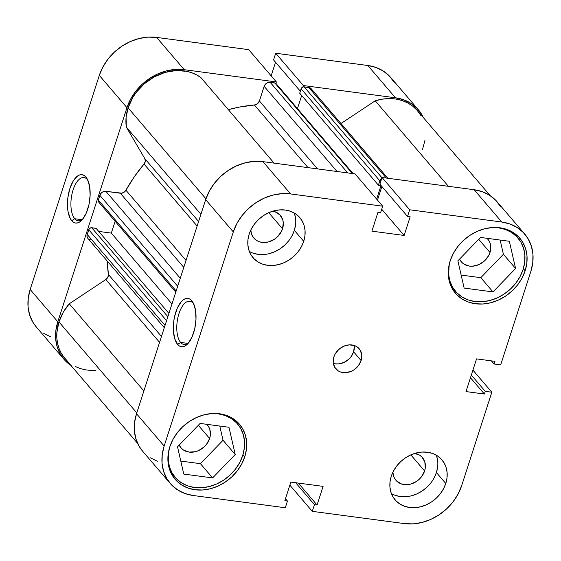 <?xml version="1.0" encoding="UTF-8"?>
<svg xmlns="http://www.w3.org/2000/svg" width="561" height="561" viewBox="0 0 561 561"><rect width="100%" height="100%" fill="white"/><g stroke="black" fill="none" stroke-linecap="round" stroke-linejoin="round"><path stroke-width="0.84" d="M168.882 450.224L168.244 460.3L169.548 467.117L172.262 473.302L176.287 478.61L181.469 482.853L187.612 485.854L194.471 487.509L201.792 487.74L209.288 486.548L216.665 483.982L223.65 480.132L229.975 475.153L235.389 469.234L239.687 462.601L242.71 455.504L244.33 448.225L244.498 441.044L243.194 434.228L240.48 428.043L236.447 422.735L231.265 418.492L225.129 415.491L218.264 413.843L211.7 413.562A41.072 33.99 -40.6 0 1 237.569 423.969A41.072 33.99 -40.6 0 1 242.71 455.504A41.072 33.99 -40.6 0 1 212.079 485.749A41.072 33.99 -40.6 0 1 175.165 477.376A41.072 33.99 -40.6 0 1 168.882 450.21M449.249 264.224L448.611 274.301L449.915 281.117L452.629 287.302L456.661 292.618L461.843 296.853L467.979 299.855L474.844 301.509L482.158 301.741L489.655 300.556L497.039 297.982L504.023 294.139L510.342 289.153L515.762 283.235L520.061 276.601L523.076 269.504L524.703 262.225L524.865 255.045L523.56 248.228L520.846 242.043L516.821 236.735L511.639 232.492L505.496 229.491L498.638 227.843L492.067 227.563A41.072 33.99 -40.6 0 1 517.943 237.969A41.072 33.99 -40.6 0 1 523.076 269.504A41.072 33.99 -40.6 0 1 492.453 299.749A41.072 33.99 -40.6 0 1 455.539 291.383A41.072 33.99 -40.6 0 1 449.249 264.21M272.793 211.174A17.454 14.446 -40.6 0 1 280.346 215.382A17.454 14.446 -40.6 0 1 282.534 228.783A17.454 14.446 -40.6 0 1 269.511 241.637A17.454 14.446 -40.6 0 1 253.824 238.081A17.454 14.446 -40.6 0 1 250.837 229.968L251.44 233.72L252.59 236.349L256.503 240.41L259.112 241.686L262.029 242.387L268.326 241.98L274.434 239.252L277.12 237.135L281.25 231.798L282.534 228.783L268.754 212.682L282.534 228.783L283.291 222.64L282.737 219.744L279.869 214.856L275.058 211.778L272.141 211.076M414.867 453.358A17.454 14.446 -40.6 0 1 422.419 457.566A17.454 14.446 -40.6 0 1 424.6 470.967A17.454 14.446 -40.6 0 1 411.585 483.82A17.454 14.446 -40.6 0 1 395.898 480.265A17.454 14.446 -40.6 0 1 392.91 472.152L393.506 475.903L394.663 478.533L396.375 480.791L401.185 483.863L407.209 484.669L410.4 484.164L416.5 481.436L419.186 479.318L421.493 476.801L424.6 470.967L410.82 454.866L424.6 470.967L425.294 467.874L424.81 461.927L421.942 457.04L419.74 455.237L414.214 453.26M391.396 493.603A30.806 25.49 139.4 0 0 436.409 472.537L445.778 483.484A30.806 25.49 -40.6 0 1 422.812 506.162A30.806 25.49 -40.6 0 1 395.126 499.886A30.806 25.49 -40.6 0 1 391.269 476.233L390.056 481.696L389.93 487.081L390.912 492.193L392.945 496.829L395.968 500.812L399.853 503.995L404.46 506.246L409.607 507.488L415.091 507.663L420.715 506.765L426.248 504.844L431.486 501.955L436.234 498.224L440.294 493.778L443.52 488.806L445.778 483.484L446.998 478.028L447.124 472.635L446.142 467.523L444.109 462.888L441.086 458.905L437.201 455.728L432.594 453.47L427.447 452.236L421.963 452.061L416.339 452.951L410.806 454.88L405.561 457.762L400.82 461.5L396.76 465.939L393.534 470.917L391.269 476.233A30.806 25.49 -40.6 0 1 414.242 453.554A30.806 25.49 -40.6 0 1 441.928 459.831A30.806 25.49 -40.6 0 1 445.778 483.484L436.409 472.537A30.806 25.49 139.4 0 0 436.29 455.174M249.322 251.419A30.806 25.49 139.4 0 0 294.343 230.354L303.711 241.3A30.806 25.49 -40.6 0 1 280.738 263.979A30.806 25.49 -40.6 0 1 253.053 257.709A30.806 25.49 -40.6 0 1 249.203 234.049L247.983 239.512L247.864 244.898L248.839 250.01L250.872 254.645L253.895 258.635L257.787 261.812L262.387 264.063L267.534 265.304L273.025 265.479L278.642 264.589L284.182 262.66L289.42 259.771L294.16 256.04L298.221 251.594L301.446 246.623L303.711 241.3L304.925 235.844L305.051 230.452L304.076 225.34L302.035 220.704L299.02 216.721L295.128 213.545L290.528 211.287L285.381 210.052L279.89 209.877L274.273 210.768L268.733 212.696L263.495 215.578L258.754 219.316L254.694 223.755L251.468 228.734L249.203 234.049A30.806 25.49 -40.6 0 1 272.169 211.371A30.806 25.49 -40.6 0 1 299.855 217.647A30.806 25.49 -40.6 0 1 303.711 241.3L294.343 230.354A30.806 25.49 139.4 0 0 294.216 212.991M333.304 363.325A15.399 12.749 139.4 0 0 353.626 351.824L361.116 360.583A15.399 12.749 -40.6 0 1 349.636 371.922A15.399 12.749 -40.6 0 1 335.794 368.78A15.399 12.749 -40.6 0 1 333.865 356.957L333.192 362.378L334.7 367.252L338.157 370.835L340.457 371.964L345.772 372.665L351.354 371.263L353.97 369.818L358.374 365.73L361.116 360.583L361.789 355.155L360.281 350.281L356.831 346.698L354.524 345.576L349.208 344.868L343.634 346.277L338.641 349.587L334.994 354.293L333.865 356.957A15.399 12.749 -40.6 0 1 345.352 345.618A15.399 12.749 -40.6 0 1 359.194 348.753A15.399 12.749 -40.6 0 1 361.116 360.583L353.626 351.824A15.399 12.749 139.4 0 0 354.18 345.457M244.778 456.752A42.355 35.048 -40.6 0 1 213.201 487.937A42.355 35.048 -40.6 0 1 175.13 479.311A42.355 35.048 -40.6 0 1 169.836 446.78L168.16 454.291L167.991 461.696L169.331 468.73L172.136 475.104L176.287 480.581L181.631 484.949L187.963 488.049L195.039 489.753L202.584 489.991L210.312 488.764L217.927 486.121L225.129 482.151L231.651 477.011L237.233 470.91L241.665 464.066L244.778 456.752L246.454 449.249L246.623 441.837L245.283 434.81L242.478 428.436L238.327 422.952L232.983 418.583L226.651 415.484L219.575 413.787L212.03 413.541L204.302 414.768L196.687 417.419L189.485 421.381L182.963 426.521L177.381 432.629L172.949 439.466L169.836 446.78A42.355 35.048 -40.6 0 1 201.413 415.596A42.355 35.048 -40.6 0 1 239.484 424.228A42.355 35.048 -40.6 0 1 244.778 456.752L242.976 454.641L244.778 456.752M525.152 270.753A42.355 35.048 -40.6 0 1 493.568 301.937A42.355 35.048 -40.6 0 1 455.497 293.312A42.355 35.048 -40.6 0 1 450.203 260.788L448.527 268.291L448.358 275.696L449.705 282.73L452.503 289.104L456.654 294.581L461.998 298.957L468.33 302.049L475.405 303.753L482.951 303.992L490.686 302.772L498.294 300.121L505.496 296.152L512.018 291.019L517.6 284.911L522.039 278.067L525.152 270.753L526.821 263.249L526.996 255.837L525.65 248.811L522.852 242.436L518.694 236.952L513.35 232.584L507.018 229.484L499.942 227.787L492.397 227.542L484.669 228.769L477.06 231.42L469.852 235.389L463.33 240.522L457.748 246.63L453.316 253.467L450.203 260.788A42.355 35.048 -40.6 0 1 481.787 229.596A42.355 35.048 -40.6 0 1 519.851 238.229A42.355 35.048 -40.6 0 1 525.152 270.753L523.343 268.642L525.152 270.753M180.628 342.434A21.816 9.839 -82.4 0 0 188.412 343.052A21.816 9.839 97.6 0 1 184.071 344.496A21.816 9.839 97.6 0 1 180.628 342.434L187.935 343.402L180.628 342.434A21.816 9.839 97.6 0 1 177.921 317.463A21.816 9.839 97.6 0 1 189.821 301.236A21.816 9.839 97.6 0 1 193.265 303.298L191.736 300.696A24.382 10.996 97.6 0 1 192.956 302.435A24.382 10.996 97.6 0 1 187.409 344.159A24.382 10.996 97.6 0 1 177.613 344.433L180.628 342.434L177.613 344.433L174.744 338.788L173.384 330.674L173.749 321.327L174.569 316.628L177.325 308.094L181.196 301.769L183.377 299.742L185.6 298.599L187.795 298.382L189.863 299.083L191.736 300.696L193.342 303.143L195.494 310.156L195.999 319.062L194.786 328.494L192.03 337.028L188.152 343.36L185.971 345.38L183.749 346.523L181.554 346.747L179.485 346.039L177.613 344.433A24.382 10.996 97.6 0 1 175.775 312.161A24.382 10.996 97.6 0 1 191.736 300.696L193.265 303.298A21.816 9.839 97.6 0 1 193.636 303.76A21.816 9.839 -82.4 0 0 193.265 303.298A21.816 9.839 -82.4 0 0 178.98 313.557A21.816 9.839 -82.4 0 0 180.628 342.434M490.005 252.499A17.454 14.446 -40.6 0 1 476.983 265.346A17.454 14.446 -40.6 0 1 461.296 261.791A17.454 14.446 -40.6 0 1 459.557 259.112L461.773 262.317L463.975 264.119L469.501 266.096L472.614 266.195L478.933 264.603L484.592 260.851L488.722 255.514L490.005 252.499L478.701 239.295L490.005 252.499A17.454 14.446 -40.6 0 0 487.818 239.091A17.454 14.446 -40.6 0 0 487.088 238.313L489.052 240.823L490.209 243.453L490.763 246.349L490.005 252.499M209.632 438.499A17.454 14.446 -40.6 0 1 196.616 451.346A17.454 14.446 -40.6 0 1 180.93 447.79A17.454 14.446 -40.6 0 1 179.19 445.111L181.406 448.316L183.608 450.118L189.134 452.096L195.431 451.689L198.566 450.602L204.225 446.851L206.525 444.333L209.632 438.499L198.328 425.287L209.632 438.499A17.454 14.446 -40.6 0 0 207.451 425.091A17.454 14.446 -40.6 0 0 206.714 424.305L208.685 426.823L209.842 429.453L210.326 435.406L209.632 438.499M170.256 483.484L142.613 451.191A48.772 40.364 139.4 0 1 136.512 413.738L164.156 446.03L233.306 231.938L205.663 199.646L136.512 413.738L164.156 446.03A48.772 40.364 -40.6 0 0 170.256 483.484A48.772 40.364 -40.6 0 0 193.18 495.503L285.297 507.761L193.18 495.503L185.032 493.547L177.739 489.977L171.589 484.949L166.806 478.638L163.581 471.296L162.031 463.204L162.227 454.669L164.156 446.03L233.306 231.938L236.889 223.516L241.994 215.634L248.425 208.601L255.935 202.689L264.231 198.117L272.997 195.074L281.895 193.657L290.584 193.938L382.7 206.189L380.547 212.864L377.911 212.514L371.887 231.16L404.137 235.452L410.161 216.805L407.531 216.455L409.684 209.779L501.8 222.03L474.164 189.737L382.048 177.486L409.684 209.779L501.8 222.03L509.949 223.986L517.242 227.556L523.399 232.591L528.182 238.902L531.407 246.244L532.95 254.329L532.754 262.864L530.825 271.51L500.671 364.881L494.087 364.005L494.949 361.333L476.548 358.886L465.995 391.578L484.388 394.025L485.251 391.354L491.836 392.23L472.923 370.127L491.836 392.23L461.682 485.602L491.836 392.23L485.251 391.354L484.388 394.025L470.455 377.749L484.388 394.025L465.995 391.578L476.548 358.886L494.949 361.333L494.087 364.005L491.394 360.863L494.087 364.005L500.671 364.881L530.825 271.51A48.772 40.364 -40.6 0 0 524.731 234.056L497.088 201.764A48.772 40.364 139.4 0 0 474.164 189.737L382.048 177.486L379.888 184.162L407.531 216.455L410.161 216.805L404.137 235.452L381.711 209.253L404.137 235.452L371.887 231.16L377.911 212.514L380.547 212.864L382.7 206.189L355.064 173.896L262.941 161.645L254.252 161.365L245.353 162.781L236.588 165.825L228.292 170.397L220.789 176.315L214.358 183.342L209.246 191.224L205.663 199.646L136.512 413.738L134.591 422.377L134.395 430.911L135.937 439.004L139.163 446.346L142.704 451.296M500.538 206.609L495.756 200.298L489.599 195.263L482.313 191.694L474.164 189.737L501.8 222.03A48.772 40.364 -40.6 0 1 524.731 234.056M381.88 186.49L377.49 200.095L381.88 186.49M150.103 457.692L157.396 461.254M461.682 485.602L458.092 494.024L452.986 501.899L446.556 508.932L439.053 514.844L430.757 519.416L421.991 522.466L413.092 523.876L404.397 523.595L312.281 511.344L314.433 504.669L317.07 505.019L323.094 486.373L290.843 482.088L284.82 500.735L287.456 501.085L285.297 507.761L287.456 501.085L284.82 500.735L290.843 482.088L323.094 486.373L317.07 505.019L298.284 483.077L317.07 505.019L314.433 504.669L295.654 482.726L314.433 504.669L312.281 511.344L404.397 523.595A48.772 40.364 -40.6 0 0 461.682 485.602M355.064 173.896L262.941 161.645L290.584 193.938L382.7 206.189L355.064 173.896M289.855 485.146L312.281 511.344L289.855 485.146M290.584 193.938L262.941 161.645A48.772 40.364 139.4 0 0 205.663 199.646L233.306 231.938A48.772 40.364 -40.6 0 1 290.584 193.938M379.888 184.162L382.048 177.486L409.684 209.779L407.531 216.455L379.888 184.162M471.317 375.078L485.251 391.354L471.317 375.078M285.458 498.75L287.456 501.085L285.458 498.75M461.156 275.072L480.805 277.681L503.406 254.28L500.146 240.045L503.406 254.28L480.805 277.681L461.156 275.072M180.782 461.072L200.431 463.681L223.04 440.28L219.772 426.044L223.04 440.28L200.431 463.681L180.782 461.072M335.534 363.823L338.276 363.914L343.858 362.504L348.851 359.194L350.877 356.971L353.626 351.824L354.293 346.396M292.078 235.676L294.343 230.354L295.556 224.898M295.682 219.505L294.707 214.393M253.018 253.116L258.165 254.357L263.656 254.533M269.273 253.642L274.813 251.714L280.051 248.825L284.792 245.094L288.852 240.648M434.144 477.86L436.409 472.537L437.629 467.082M437.748 461.689L436.774 456.577M395.091 495.3L400.231 496.541L405.722 496.716M411.346 495.819L416.879 493.897L422.117 491.008L426.858 487.278L430.925 482.832M464.136 288.081L492.986 291.916L480.805 277.681L492.986 291.916L515.587 268.509L503.406 254.28L515.587 268.509L509.339 241.272L480.497 237.436L457.888 260.837L464.136 288.081L492.986 291.916L515.587 268.509L509.339 241.272L480.497 237.436L457.888 260.837L464.136 288.081M183.77 474.08L212.612 477.916L200.431 463.681L212.612 477.916L235.22 454.508L223.04 440.28L235.22 454.508L228.972 427.272L200.123 423.429L177.521 446.837L183.77 474.08L212.612 477.916L235.22 454.508L228.972 427.272L200.123 423.429L177.521 446.837L183.77 474.08M87.39 179.604A21.816 9.839 -82.4 0 0 73.105 189.863A21.816 9.839 -82.4 0 0 74.753 218.734L71.738 220.739A24.382 10.996 97.6 0 1 69.901 188.468A24.382 10.996 97.6 0 1 85.861 176.996L87.39 179.604A21.816 9.839 97.6 0 1 87.761 180.067A21.816 9.839 -82.4 0 0 87.39 179.604L85.861 176.996L87.467 179.443L89.62 186.462L90.125 195.361L88.911 204.8L86.156 213.334L82.278 219.667L80.097 221.686L77.874 222.829L75.679 223.054L73.61 222.345L71.738 220.739L70.139 218.285L67.979 211.273L67.509 206.974L67.874 197.626L69.901 188.468L73.281 180.887L77.502 176.049L79.725 174.906L81.92 174.681L83.989 175.39L85.861 176.996A24.382 10.996 97.6 0 1 87.081 178.735A24.382 10.996 97.6 0 1 81.534 220.459A24.382 10.996 97.6 0 1 71.738 220.739L74.753 218.734A21.816 9.839 97.6 0 1 72.046 193.769A21.816 9.839 97.6 0 1 83.947 177.542A21.816 9.839 97.6 0 1 87.39 179.604M82.06 219.709L74.753 218.734L82.06 219.709M71.401 365.737L65.244 360.702L60.462 354.391L57.236 347.049L55.693 338.956L55.883 330.429L57.811 321.783L126.961 107.691L130.545 99.269L135.65 91.394L142.08 84.36L149.591 78.449L157.886 73.877L166.652 70.826L175.551 69.417L184.239 69.69L156.603 37.405L248.719 49.656L276.363 81.948L184.239 69.69L276.363 81.948L275.886 83.421L276.363 81.948L248.719 49.656L156.603 37.405L147.908 37.124L139.009 38.534L130.243 41.584L121.947 46.156L114.444 52.068L108.014 59.101L102.908 66.976L99.318 75.398L30.175 289.49L28.246 298.136L28.05 306.671L29.593 314.756L32.819 322.098L36.36 327.049M302.863 87.004L303.34 85.531L395.463 97.789L403.604 99.746L410.897 103.308L417.054 108.343L421.837 114.654L423.394 117.635A48.772 40.364 -40.6 0 0 418.387 109.809A48.772 40.364 -40.6 0 0 395.463 97.789L303.34 85.531L275.703 53.239L273.544 59.915L300.345 91.226L273.544 59.915L275.703 53.239L367.82 65.497L275.703 53.239L303.34 85.531L302.863 87.004M43.758 333.444L51.051 337.014M394.194 82.362L389.411 76.051L383.261 71.023L375.968 67.453L367.82 65.497L395.463 97.789L367.82 65.497A48.772 40.364 139.4 0 1 390.744 77.516L418.387 109.809M275.542 62.25L271.145 75.854L275.542 62.25M99.318 75.398L30.175 289.49L57.811 321.783L126.961 107.691L99.318 75.398L126.961 107.691A48.772 40.364 -40.6 0 1 184.239 69.69L156.603 37.405A48.772 40.364 139.4 0 0 99.318 75.398M30.175 289.49A48.772 40.364 139.4 0 0 36.269 326.944L63.912 359.236A48.772 40.364 -40.6 0 1 57.811 321.783L30.175 289.49M70.868 365.393A48.772 40.364 -40.6 0 1 63.912 359.236M82.537 219.358A21.816 9.839 97.6 0 1 78.196 220.796A21.816 9.839 97.6 0 1 74.753 218.734A21.816 9.839 -82.4 0 0 82.537 219.358M175.789 292.148L98.638 202.016A2.567 2.125 139.4 0 1 98.315 200.039L176.161 290.991L98.315 200.039L99.844 195.319L177.683 286.271L99.844 195.319A5.133 4.25 139.4 0 1 105.875 191.322L180.277 278.249L105.875 191.322L120.32 193.243L183.784 267.387L120.32 193.243A5.133 4.25 139.4 0 0 125.923 190.221L134.303 176.764L144.044 164.036L197.135 226.062L144.044 164.036A5.133 4.25 139.4 0 0 144.836 158.686L198.601 221.504L144.836 158.686L126.33 127.13A47.489 39.298 139.4 0 1 128.097 107.845L132.88 97.355L136.19 92.453L144.38 83.729L154.205 76.906L165.046 72.411L176.21 70.525L186.988 71.387L192.016 72.832L196.687 74.922L200.936 77.635L274.112 163.132L200.936 77.635A47.489 39.298 139.4 0 0 128.097 107.845L205.943 198.797L128.097 107.845L126.078 117.593L126.33 127.13L144.836 158.686L145.306 161.33L144.044 164.036A143.749 118.96 139.4 0 0 125.923 190.221L186.028 260.444L125.923 190.221L124.886 191.582L121.912 193.187L105.875 191.322L103.098 191.764L101.436 192.865L99.844 195.319L98.203 200.943L99.031 202.353M137.606 443.365L64.887 358.402A47.489 39.298 139.4 0 1 58.947 321.937L63.134 312.47L69.269 303.781L105.805 279.546A5.133 4.25 139.4 0 0 108.385 274.441L107.347 261.188A143.749 118.96 139.4 0 0 108.385 274.441L107.866 277.246L105.805 279.546L69.269 303.781L143.875 390.947L69.269 303.781A47.489 39.298 139.4 0 0 58.947 321.937L136.793 412.882L58.947 321.937L56.843 332.785L56.843 338.122L57.552 343.297L58.954 348.213L61.03 352.806L63.744 356.985L67.054 360.695M108.385 274.441L161.47 336.467L108.385 274.441M308.017 167.641L254.399 104.991A143.749 118.96 139.4 0 0 228.327 109.633L239.344 107.081L254.399 104.991A5.133 4.25 139.4 0 0 259.413 100.973L257.478 103.722L254.399 104.991L308.017 167.641M164.296 327.722L87.846 238.397A5.133 4.25 139.4 0 1 87.2 234.456L165.046 325.401L87.2 234.456L88.729 229.737A2.567 2.125 139.4 0 1 91.738 227.738L167.865 316.677L91.738 227.738L96.057 228.313L168.91 313.431L96.057 228.313L90.812 227.801L89.185 228.881L86.997 235.368L87.144 237.121L87.986 238.551M89.402 239.463L90.258 239.666M75.237 366.473L79.985 368.451L85.069 369.769L90.405 370.414L95.91 370.365M422.545 149.408L425.042 140.033M420.771 115.363L417.209 110.412L412.791 106.211L407.616 102.859L401.809 100.433L395.512 98.995L388.871 98.575L382.055 99.185L375.218 100.819L340.983 123.525L375.218 100.819L448.4 186.308L375.218 100.819A47.489 39.298 139.4 0 1 417.412 110.643L490.132 195.607M312.063 90.861L311.558 89.234L309.644 87.663L303.199 86.899L301.573 87.979L299.7 93.21L378.402 185.165L381.017 185.509L376.627 199.092L381.017 185.509L378.402 185.165L299.7 93.21L301.11 88.841L379.818 180.789L378.402 185.165L379.818 180.789L301.11 88.841A2.567 2.125 139.4 0 1 304.125 86.836L381.957 177.767L304.125 86.836L308.781 87.46L386.326 178.054L308.781 87.46A5.133 4.25 139.4 0 1 311.194 88.722L387.826 178.258M301.678 95.524L297.456 108.603L301.678 95.524M276.468 84.641L275.64 83.231L270.171 82.327L267.401 82.762L265.739 83.87L264.147 86.324L259.413 100.973L264.147 86.324L337.049 171.498L264.147 86.324A5.133 4.25 139.4 0 1 270.171 82.327L274.827 82.944L352.371 173.538L274.827 82.944A2.567 2.125 139.4 0 1 276.033 83.575L353.121 173.637M115.138 221.293L111.323 233.103L98.722 231.427L111.323 233.103L115.138 221.293M381.908 178.847L379.818 180.789A2.567 2.125 -40.6 0 1 381.571 178.959M105.805 279.546L159.569 342.364L105.805 279.546M126.33 127.13L200.929 214.295L126.33 127.13M317.561 168.91L259.413 100.973L317.561 168.91M347.715 172.921L270.171 82.327L347.715 172.921M171.975 303.957L111.323 233.103L171.975 303.957M88.729 229.737L166.568 320.682L88.729 229.737M232.941 418.555L237.492 423.878M513.308 232.556L517.866 237.878M450.904 285.97L455.539 291.383M170.537 471.969L175.165 477.376"/></g></svg>
